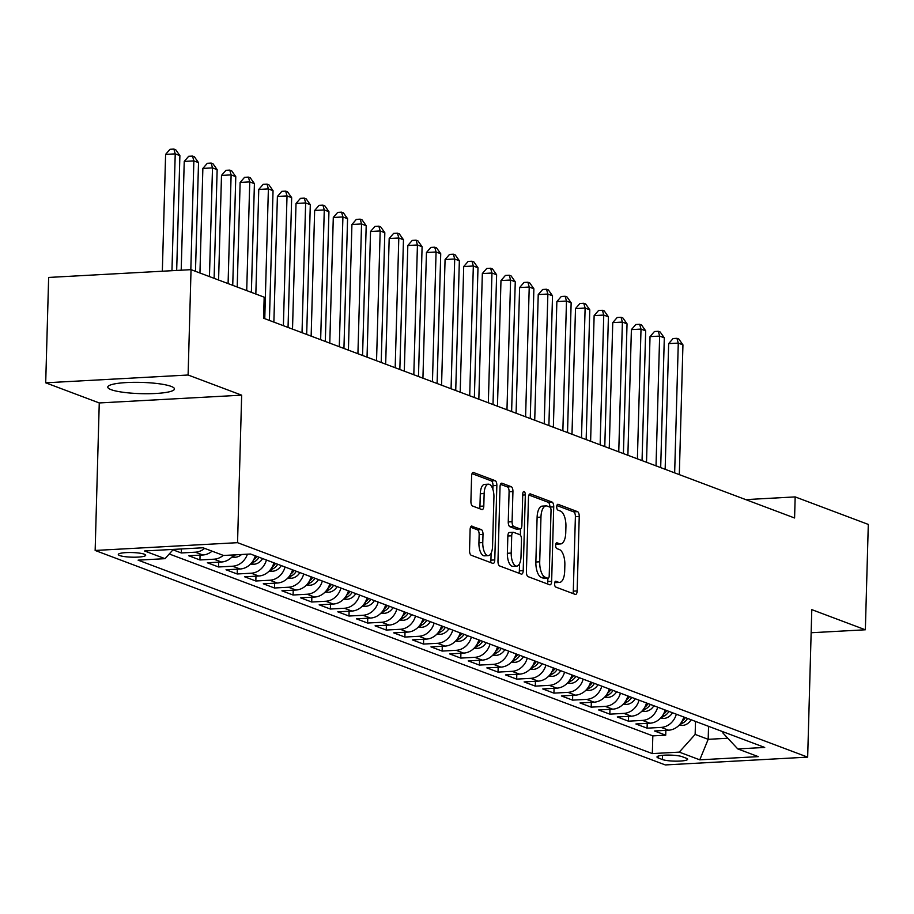 <?xml version="1.0" encoding="UTF-8"?>
<svg xmlns="http://www.w3.org/2000/svg" width="914" height="914" viewBox="0 0 914 914"><rect width="100%" height="100%" fill="white"/><g stroke="black" fill="none" stroke-linecap="round" stroke-linejoin="round"><path stroke-width="1.37" d="M554.581 583.692A2.936 1.28 86.9 0 0 555.781 587.074L575.214 594.386A4.193 1.817 86.9 0 0 575.557 594.431A4.193 1.817 86.9 0 0 577.157 590.935L579.236 516.467A4.193 1.817 86.9 0 0 577.522 511.646L558.088 504.334A2.936 1.28 86.9 0 0 557.848 504.3A2.936 1.28 86.9 0 0 556.729 506.744A2.936 1.28 86.9 0 0 557.928 510.126L560.442 511.075A13.436 5.827 86.9 0 1 565.926 526.51L565.755 532.713A13.436 5.827 86.9 0 1 560.636 543.933A13.436 5.827 86.9 0 1 559.528 543.75L557.014 542.813A2.936 1.28 86.9 0 0 556.775 542.767A2.936 1.28 86.9 0 0 555.655 545.224A2.936 1.28 86.9 0 0 556.855 548.594L559.368 549.543A13.436 5.827 86.9 0 1 564.852 564.989L564.681 571.193A13.436 5.827 86.9 0 1 559.562 582.401A13.436 5.827 86.9 0 1 558.454 582.229L555.941 581.281A2.936 1.28 86.9 0 0 555.701 581.235A2.936 1.28 86.9 0 0 554.581 583.692M111.097 389.661A33.361 5.633 -178.4 0 0 148.502 393.717A33.361 5.633 -178.4 0 0 174.471 388.953A33.361 5.633 -178.4 0 0 171.135 386.382A33.361 5.633 -178.4 0 0 133.741 382.326A33.361 5.633 -178.4 0 0 107.772 387.09A33.361 5.633 -178.4 0 0 111.097 389.661M119.677 555.541A13.687 2.308 -178.4 0 0 135.021 557.197A13.687 2.308 -178.4 0 0 145.669 555.244A13.687 2.308 -178.4 0 0 144.309 554.192A13.687 2.308 -178.4 0 0 128.965 552.524A13.687 2.308 -178.4 0 0 118.306 554.478A13.687 2.308 -178.4 0 0 119.677 555.541M472.058 526.11A4.193 1.817 86.9 0 0 471.715 526.053A4.193 1.817 86.9 0 0 470.116 529.56L469.533 550.445A4.193 1.817 86.9 0 0 471.247 555.266L492.817 563.39A4.193 1.817 86.9 0 0 493.172 563.447A4.193 1.817 86.9 0 0 494.771 559.939L496.85 485.483A4.193 1.817 86.9 0 0 495.137 480.65L473.555 472.538A4.193 1.817 86.9 0 0 473.212 472.481A4.193 1.817 86.9 0 0 471.613 475.988L470.904 501.215A4.193 1.817 86.9 0 0 472.618 506.048L481.849 509.521A4.193 1.817 86.9 0 0 482.192 509.578A4.193 1.817 86.9 0 0 483.803 506.07L484.146 493.56A11.231 4.867 86.9 0 1 488.43 484.18A11.231 4.867 86.9 0 1 493.926 497.239L492.566 546.252A11.231 4.867 86.9 0 1 488.282 555.632A11.231 4.867 86.9 0 1 482.775 542.573L483.003 534.404A4.193 1.817 86.9 0 0 481.29 529.583L471.373 526.144M241.662 395.168L188.101 375.014L191.037 269.653L48.648 277.445L45.7 382.806L99.26 402.948L95.147 550.457L237.549 542.676L241.662 395.168L99.26 402.948M811.141 632.751L865.352 629.78L811.792 609.638L807.668 757.135L237.549 542.676M865.352 629.78L868.3 524.419L795.169 496.908L745.744 499.615M191.037 269.653L264.169 297.164L263.586 318.232L794.586 517.987L795.169 496.908M526.407 571.844A4.193 1.817 86.9 0 0 528.121 576.665L549.702 584.789A4.193 1.817 86.9 0 0 550.045 584.834A4.193 1.817 86.9 0 0 551.645 581.338L553.724 506.87A4.193 1.817 86.9 0 0 552.01 502.049L530.428 493.926A4.193 1.817 86.9 0 0 530.086 493.88A4.193 1.817 86.9 0 0 528.486 497.376L526.407 571.844M521.266 574.083L499.684 565.972A4.193 1.817 86.9 0 1 497.97 561.139L500.049 486.682A4.193 1.817 86.9 0 1 501.649 483.175A4.193 1.817 86.9 0 1 501.992 483.232L511.223 486.705A4.193 1.817 86.9 0 1 512.937 491.526L512.091 521.734A4.193 1.817 86.9 0 0 513.805 526.555L519.94 528.863A4.193 1.817 86.9 0 0 520.283 528.92A4.193 1.817 86.9 0 0 521.883 525.413L522.762 493.971A2.936 1.28 86.9 0 1 523.882 491.515A2.936 1.28 86.9 0 1 525.322 494.931L523.208 570.633A4.193 1.817 86.9 0 1 521.608 574.141A4.193 1.817 86.9 0 1 521.266 574.083M172.975 549.828L181.303 552.959L181.418 548.948M204.622 548.366A17.115 15.15 110.6 0 1 195.345 552.193L202.805 554.992L188.752 555.758L199.938 559.962L200.063 555.141M223.256 555.369A17.115 15.15 110.6 0 1 213.979 559.197L221.428 562.007L207.387 562.773L218.56 566.977L218.697 562.156M247.443 554.17A17.115 15.15 110.6 0 1 232.613 566.212L240.062 569.011L226.021 569.776L237.194 573.981L237.332 569.159M266.431 560.008A17.115 15.15 110.6 0 1 251.247 573.215L258.696 576.014L244.644 576.791L255.829 580.996L255.966 576.174M285.065 567.011A17.115 15.15 110.6 0 1 269.87 580.23L277.33 583.029L263.278 583.795L274.463 587.999L274.588 583.178M303.699 574.026A17.115 15.15 110.6 0 1 288.504 587.234L295.953 590.033L281.912 590.81L293.086 595.014L293.223 590.181M322.334 581.03A17.115 15.15 110.6 0 1 307.138 594.237L314.587 597.048L300.546 597.813L311.72 602.018L311.857 597.196M340.956 588.045A17.115 15.15 110.6 0 1 325.772 601.252L333.222 604.051L319.169 604.817L330.354 609.032L330.491 604.2M359.59 595.048A17.115 15.15 110.6 0 1 344.395 608.256L351.856 611.066L337.803 611.832L348.988 616.036L349.114 611.215M378.225 602.063A17.115 15.15 110.6 0 1 363.029 615.271L370.49 618.07L356.437 618.835L367.611 623.04L367.748 618.218M396.859 609.067A17.115 15.15 110.6 0 1 381.664 622.274L389.113 625.085L375.071 625.85L386.245 630.054L386.382 625.233M415.493 616.082A17.115 15.15 110.6 0 1 400.298 629.289L407.747 632.088L393.706 632.854L404.879 637.058L405.016 632.237M434.116 623.085A17.115 15.15 110.6 0 1 418.932 636.293L426.381 639.103L412.328 639.869L423.513 644.073L423.65 639.252M452.75 630.089A17.115 15.15 110.6 0 1 437.555 643.307L445.015 646.107L430.962 646.872L442.148 651.076L442.273 646.255M471.384 637.104A17.115 15.15 110.6 0 1 456.189 650.311L463.638 653.11L449.597 653.887L460.77 658.091L460.907 653.27M490.018 644.107A17.115 15.15 110.6 0 1 474.823 657.326L482.272 660.125L468.231 660.891L479.404 665.095L479.542 660.274M508.641 651.122A17.115 15.15 110.6 0 1 493.457 664.329L500.906 667.129L486.854 667.906L498.039 672.11L498.176 667.277M527.275 658.126A17.115 15.15 110.6 0 1 512.08 671.333L519.54 674.144L505.488 674.909L516.673 679.113L516.798 674.292M545.909 665.141A17.115 15.15 110.6 0 1 530.714 678.348L538.175 681.147L524.122 681.913L535.296 686.128L535.433 681.296M564.544 672.144A17.115 15.15 110.6 0 1 549.348 685.351L556.797 688.162L542.756 688.928L553.93 693.132L554.067 688.311M583.166 679.159A17.115 15.15 110.6 0 1 567.982 692.366L575.432 695.166L561.39 695.931L572.564 700.135L572.701 695.314M601.8 686.163A17.115 15.15 110.6 0 1 586.617 699.37L594.066 702.181L580.013 702.946L591.198 707.15L591.335 702.329M620.435 693.178A17.115 15.15 110.6 0 1 605.239 706.385L612.7 709.184L598.647 709.95L609.832 714.154L609.958 709.333M639.069 700.181A17.115 15.15 110.6 0 1 623.874 713.388L631.323 716.199L617.281 716.964L628.455 721.169L628.592 716.348M657.703 707.185A17.115 15.15 110.6 0 1 642.508 720.403L649.957 723.203L635.916 723.968L647.089 728.172L661.142 727.407A17.115 15.15 -69.4 0 0 676.326 714.2M647.226 723.351L647.089 728.172M686.288 758.232L682.187 756.689A13.264 2.239 -178.4 0 0 667.323 755.078A13.264 2.239 -178.4 0 0 656.995 756.975A13.264 2.239 -178.4 0 0 658.32 758.003L662.422 759.545A13.264 2.239 -178.4 0 0 677.285 761.156A13.264 2.239 -178.4 0 0 687.614 759.26A13.264 2.239 -178.4 0 0 686.288 758.232M95.147 550.457L665.278 764.927L807.668 757.135M173.363 549.394L165.046 558.671L138.105 560.145L652.333 753.593L679.273 752.119L695.143 734.422L695.508 721.409M165.046 558.671L144.549 550.971L203.045 547.772L223.542 555.484L250.482 554.01L764.71 747.446L737.769 748.92L758.266 756.632L699.77 759.831L679.273 752.119M169.25 553.975L652.825 735.884L665.723 735.187L654.538 730.983L668.591 730.206A17.115 15.15 -69.4 0 0 683.786 716.999M642.508 720.403L628.455 721.169M623.874 713.388L609.832 714.154M605.239 706.385L591.198 707.15M586.617 699.37L572.564 700.135M567.982 692.366L553.93 693.132M549.348 685.351L535.296 686.128M530.714 678.348L516.673 679.113M512.08 671.333L498.039 672.11M493.457 664.329L479.404 665.095M474.823 657.326L460.77 658.091M456.189 650.311L442.148 651.076M437.555 643.307L423.513 644.073M418.932 636.293L404.879 637.058M400.298 629.289L386.245 630.054M381.664 622.274L367.611 623.04M363.029 615.271L348.988 616.036M344.395 608.256L330.354 609.032M325.772 601.252L311.72 602.018M307.138 594.237L293.086 595.014M288.504 587.234L274.463 587.999M269.87 580.23L255.829 580.996M251.247 573.215L237.194 573.981M232.613 566.212L218.56 566.977M213.979 559.197L199.938 559.962M195.345 552.193L181.303 552.959M695.143 734.422L708.179 739.323L727.83 738.249M708.544 726.322L708.179 739.323L699.77 759.831M722.883 731.714L722.848 732.902L737.769 748.92M188.101 375.014L45.7 382.806M665.86 730.366L665.723 735.187M652.825 735.884L652.333 753.593M649.957 723.203A17.115 15.15 -69.4 0 0 665.152 709.995M631.323 716.199A17.115 15.15 -69.4 0 0 646.518 702.98M612.7 709.184A17.115 15.15 -69.4 0 0 627.884 695.977M594.066 702.181A17.115 15.15 -69.4 0 0 609.261 688.962M575.432 695.166A17.115 15.15 -69.4 0 0 590.627 681.958M556.797 688.162A17.115 15.15 -69.4 0 0 571.993 674.955M538.175 681.147A17.115 15.15 -69.4 0 0 553.358 667.94M519.54 674.144A17.115 15.15 -69.4 0 0 534.724 660.936M500.906 667.129A17.115 15.15 -69.4 0 0 516.102 653.921M482.272 660.125A17.115 15.15 -69.4 0 0 497.467 646.918M463.638 653.11A17.115 15.15 -69.4 0 0 478.833 639.903M445.015 646.107A17.115 15.15 -69.4 0 0 460.199 632.899M426.381 639.103A17.115 15.15 -69.4 0 0 441.576 625.884M407.747 632.088A17.115 15.15 -69.4 0 0 422.942 618.881M389.113 625.085A17.115 15.15 -69.4 0 0 404.308 611.866M370.49 618.07A17.115 15.15 -69.4 0 0 385.674 604.862M351.856 611.066A17.115 15.15 -69.4 0 0 367.051 597.859M333.222 604.051A17.115 15.15 -69.4 0 0 348.417 590.844M314.587 597.048A17.115 15.15 -69.4 0 0 329.783 583.84M295.953 590.033A17.115 15.15 -69.4 0 0 311.148 576.825M277.33 583.029A17.115 15.15 -69.4 0 0 292.514 569.822M258.696 576.014A17.115 15.15 -69.4 0 0 273.892 562.807M240.062 569.011A17.115 15.15 -69.4 0 0 255.257 555.803M221.428 562.007A17.115 15.15 -69.4 0 0 233.698 554.924M202.805 554.992A17.115 15.15 -69.4 0 0 212.071 551.165M554.741 582.481A13.436 5.827 86.9 0 0 555.712 582.618L559.562 582.401M555.815 544.013A13.436 5.827 86.9 0 0 556.786 544.138L560.636 543.933M572.861 593.494A4.193 1.817 86.9 0 0 573.307 591.141L575.386 516.684A4.193 1.817 86.9 0 0 573.672 511.851L556.889 505.545M553.724 506.87L549.874 507.087A4.193 1.817 86.9 0 0 548.16 502.254L528.92 495.022M547.349 583.897A4.193 1.817 86.9 0 0 547.794 581.544L547.886 578.288M547.852 578.231A2.936 1.28 86.9 0 0 548.092 578.276A2.936 1.28 86.9 0 0 549.211 575.82L551.039 510.458A2.936 1.28 86.9 0 0 549.84 507.087L547.189 506.082A13.436 5.827 86.9 0 0 546.081 505.91A13.436 5.827 86.9 0 0 540.962 517.118L539.717 561.802A13.436 5.827 86.9 0 0 545.201 577.237L547.852 578.231L544.001 578.448A2.936 1.28 86.9 0 0 544.241 578.482A2.936 1.28 86.9 0 0 544.481 578.425M546.081 505.91L542.231 506.116A13.436 5.827 86.9 0 0 537.112 517.335L540.962 517.118M544.001 578.448L541.351 577.454A13.436 5.827 86.9 0 1 535.867 562.007L537.112 517.335M500.484 484.329L507.373 486.922L511.223 486.705M516.764 529.035A4.193 1.817 86.9 0 1 516.433 529.126A4.193 1.817 86.9 0 1 516.09 529.069L509.966 526.761A4.193 1.817 86.9 0 1 508.253 521.94L509.087 491.743A4.193 1.817 86.9 0 0 507.373 486.922M520.534 528.863L520.352 535.09M519.552 563.652L519.358 570.85L523.208 570.633M511.223 553.061A11.231 4.867 86.9 0 0 516.73 566.12A11.231 4.867 86.9 0 0 521.003 556.752L521.483 539.477A4.193 1.817 86.9 0 0 519.78 534.656L513.645 532.348A4.193 1.817 86.9 0 0 513.302 532.291A4.193 1.817 86.9 0 0 511.703 535.798L511.223 553.061L507.373 553.278A11.231 4.867 86.9 0 0 512.88 566.326L516.73 566.12M509.795 532.554A4.193 1.817 86.9 0 0 509.452 532.496A4.193 1.817 86.9 0 0 507.853 536.004L511.703 535.798M507.373 553.278L507.853 536.004M518.912 573.204A4.193 1.817 86.9 0 0 519.358 570.85M488.282 555.632L484.431 555.838A11.231 4.867 86.9 0 1 478.925 542.79L479.153 534.61A4.193 1.817 86.9 0 0 477.439 529.789L470.55 527.195M488.43 484.18L484.58 484.386A11.231 4.867 86.9 0 0 480.296 493.766L484.146 493.56M479.507 508.641A4.193 1.817 86.9 0 0 479.953 506.276L480.296 493.766M492.897 489.401L493 485.688A4.193 1.817 86.9 0 0 491.286 480.867L472.047 473.623M490.475 562.51A4.193 1.817 86.9 0 0 490.921 560.145L491.115 553.153M678.988 725.339L682.541 725.442A11.334 10.031 -69.4 0 0 691.121 719.764M679.308 474.629L682.941 344.864L678.279 343.104L668.66 343.63L665.152 469.293M680.359 723.785L681.901 723.442A11.334 10.031 -69.4 0 0 687.579 718.427M685.351 717.593A11.334 10.031 110.6 0 1 682.027 721.283M668.66 343.63L673.092 338.523L676.943 338.317L678.279 343.104L674.658 472.869M676.943 338.317L678.805 339.014L682.941 344.864M660.354 718.335L663.907 718.438A11.334 10.031 -69.4 0 0 672.487 712.76M660.685 467.614L664.307 337.849L659.645 336.101L650.025 336.626L646.518 462.29M661.736 716.782L663.267 716.427A11.334 10.031 -69.4 0 0 668.957 711.423M666.717 710.578A11.334 10.031 110.6 0 1 663.393 714.28M650.025 336.626L654.458 331.508L658.309 331.302L659.645 336.101L656.024 465.866M658.309 331.302L660.171 331.999L664.307 337.849M641.719 711.321L645.273 711.423A11.334 10.031 -69.4 0 0 653.864 705.745M642.051 460.61L645.672 330.845L641.011 329.086L631.391 329.611L627.884 455.275M643.102 709.767L644.633 709.424A11.334 10.031 -69.4 0 0 650.322 704.42M648.083 703.574A11.334 10.031 110.6 0 1 644.77 707.265M631.391 329.611L635.836 324.504L639.674 324.299L641.011 329.086L637.389 458.851M639.674 324.299L641.548 324.996L645.672 330.845M623.097 704.317L626.638 704.42A11.334 10.031 -69.4 0 0 635.23 698.742M623.417 453.595L627.038 323.83L622.388 322.082L612.757 322.608L609.25 448.271M624.468 702.763L625.999 702.409A11.334 10.031 -69.4 0 0 631.688 697.405M629.449 696.559A11.334 10.031 110.6 0 1 626.136 700.261M612.757 322.608L617.201 317.501L621.052 317.284L622.388 322.082L618.755 451.847M621.052 317.284L622.914 317.992L627.038 323.83M604.462 697.313L608.016 697.416A11.334 10.031 -69.4 0 0 616.596 691.727M604.782 446.592L608.416 316.827L603.754 315.067L594.134 315.593L590.615 441.256M605.833 695.748L607.376 695.405A11.334 10.031 -69.4 0 0 613.054 690.401M610.826 689.556A11.334 10.031 110.6 0 1 607.502 693.246M594.134 315.593L598.567 310.486L602.417 310.28L603.754 315.067L600.132 444.832M602.417 310.28L604.28 310.977L608.416 316.827M585.828 690.299L589.381 690.401A11.334 10.031 -69.4 0 0 597.962 684.723M586.148 439.577L589.781 309.812L585.12 308.064L575.5 308.589L571.993 434.253M587.199 688.745L588.742 688.391A11.334 10.031 -69.4 0 0 594.431 683.386M592.192 682.552A11.334 10.031 110.6 0 1 588.867 686.243M575.5 308.589L579.933 303.482L583.783 303.265L585.12 308.064L581.498 437.829M583.783 303.265L585.646 303.974L589.781 309.812M567.194 683.295L570.747 683.398A11.334 10.031 -69.4 0 0 579.339 677.708M567.525 432.573L571.147 302.808L566.486 301.06L556.866 301.586L553.358 427.238M568.577 681.741L570.108 681.387A11.334 10.031 -69.4 0 0 575.797 676.383M573.558 675.537A11.334 10.031 110.6 0 1 570.245 679.239M556.866 301.586L561.299 296.467L565.149 296.262L566.486 301.06L562.864 430.814M565.149 296.262L567.011 296.959L571.147 302.808M548.56 676.28L552.113 676.383A11.334 10.031 -69.4 0 0 560.705 670.705M548.891 425.558L552.513 295.793L547.863 294.045L538.232 294.571L534.724 420.234M549.942 674.726L551.473 674.372A11.334 10.031 -69.4 0 0 557.163 669.368M554.924 668.534A11.334 10.031 110.6 0 1 551.61 672.224M538.232 294.571L542.676 289.464L546.526 289.247L547.863 294.045L544.23 423.81M546.526 289.247L548.389 289.955L552.513 295.793M529.937 669.276L533.479 669.379A11.334 10.031 -69.4 0 0 542.071 663.69M530.257 418.555L533.879 288.79L529.229 287.042L519.609 287.567L516.09 413.219M531.308 667.723L532.851 667.369A11.334 10.031 -69.4 0 0 538.529 662.364M536.289 661.519A11.334 10.031 110.6 0 1 532.976 665.221M519.609 287.567L524.042 282.449L527.892 282.243L529.229 287.042L525.596 416.807M527.892 282.243L529.754 282.94L533.879 288.79M511.303 662.262L514.856 662.364A11.334 10.031 -69.4 0 0 523.436 656.686M511.623 411.54L515.256 281.786L510.595 280.027L500.975 280.552L497.467 406.216M512.674 660.708L514.216 660.354A11.334 10.031 -69.4 0 0 519.895 655.349M517.667 654.515A11.334 10.031 110.6 0 1 514.342 658.206M500.975 280.552L505.408 275.445L509.258 275.228L510.595 280.027L506.973 409.792M509.258 275.228L511.12 275.937L515.256 281.786M492.669 655.258L496.222 655.361A11.334 10.031 -69.4 0 0 504.802 649.671M493 404.536L496.622 274.771L491.961 273.023L482.341 273.549L478.833 399.212M494.051 653.704L495.582 653.35A11.334 10.031 -69.4 0 0 501.272 648.346M499.033 647.5A11.334 10.031 110.6 0 1 495.719 651.202M482.341 273.549L486.774 268.43L490.624 268.225L491.961 273.023L488.339 402.788M490.624 268.225L492.486 268.922L496.622 274.771M474.035 648.243L477.588 648.346A11.334 10.031 -69.4 0 0 486.179 642.668M474.366 397.533L477.988 267.768L473.326 266.008L463.706 266.534L460.199 392.197M475.417 646.689L476.948 646.347A11.334 10.031 -69.4 0 0 482.638 641.331M480.398 640.497A11.334 10.031 110.6 0 1 477.085 644.187M463.706 266.534L468.151 261.427L471.99 261.221L473.326 266.008L469.705 395.773M471.99 261.221L473.863 261.918L477.988 267.768M455.412 641.24L458.954 641.342A11.334 10.031 -69.4 0 0 467.545 635.664M455.732 390.518L459.354 260.753L454.704 259.005L445.072 259.53L441.565 385.194M456.783 639.686L458.314 639.332A11.334 10.031 -69.4 0 0 464.004 634.327M461.764 633.482A11.334 10.031 110.6 0 1 458.451 637.184M445.072 259.53L449.517 254.423L453.367 254.206L454.704 259.005L451.07 388.77M453.367 254.206L455.229 254.903L459.354 260.753M436.778 634.236L440.331 634.327A11.334 10.031 -69.4 0 0 448.911 628.649M437.098 383.514L440.731 253.749L436.069 251.99L426.45 252.515L422.931 378.179M438.149 632.671L439.691 632.328A11.334 10.031 -69.4 0 0 445.369 627.324M443.141 626.478A11.334 10.031 110.6 0 1 439.817 630.169M426.45 252.515L430.882 247.408L434.733 247.203L436.069 251.99L432.448 381.755M434.733 247.203L436.595 247.9L440.731 253.749M418.144 627.221L421.697 627.324A11.334 10.031 -69.4 0 0 430.277 621.646M418.475 376.499L422.097 246.734L417.435 244.986L407.815 245.512L404.308 371.175M419.526 625.667L421.057 625.313A11.334 10.031 -69.4 0 0 426.747 620.309M424.507 619.464A11.334 10.031 110.6 0 1 421.183 623.165M407.815 245.512L412.248 240.405L416.099 240.188L417.435 244.986L413.814 374.751M416.099 240.188L417.961 240.896L422.097 246.734M399.509 620.218L403.063 620.32A11.334 10.031 -69.4 0 0 411.654 614.631M399.841 369.496L403.462 239.731L398.801 237.971L389.181 238.497L385.674 364.16M400.892 618.652L402.423 618.31A11.334 10.031 -69.4 0 0 408.112 613.305M405.873 612.46A11.334 10.031 110.6 0 1 402.56 616.15M389.181 238.497L393.626 233.39L397.464 233.184L398.801 237.971L395.179 367.736M397.464 233.184L399.327 233.881L403.462 239.731M380.887 613.203L384.428 613.305A11.334 10.031 -69.4 0 0 393.02 607.627M381.207 362.481L384.828 232.716L380.178 230.968L370.547 231.493L367.04 357.157M382.258 611.649L383.789 611.295A11.334 10.031 -69.4 0 0 389.478 606.29M387.239 605.456A11.334 10.031 110.6 0 1 383.926 609.147M370.547 231.493L374.991 226.386L378.842 226.169L380.178 230.968L376.545 360.733M378.842 226.169L380.704 226.878L384.828 232.716M362.252 606.199L365.794 606.302A11.334 10.031 -69.4 0 0 374.386 600.612M362.572 355.477L366.194 225.712L361.544 223.964L351.924 224.49L348.405 350.142M363.623 604.645L365.166 604.291A11.334 10.031 -69.4 0 0 370.844 599.287M368.616 598.442A11.334 10.031 110.6 0 1 365.292 602.143M351.924 224.49L356.357 219.371L360.207 219.166L361.544 223.964L357.922 353.718M360.207 219.166L362.07 219.863L366.194 225.712M343.618 599.184L347.171 599.287A11.334 10.031 -69.4 0 0 355.752 593.609M343.938 348.463L347.571 218.697L342.91 216.949L333.29 217.475L329.783 343.138M344.989 597.63L346.532 597.276A11.334 10.031 -69.4 0 0 352.21 592.272M349.982 591.438A11.334 10.031 110.6 0 1 346.657 595.128M333.29 217.475L337.723 212.368L341.573 212.151L342.91 216.949L339.288 346.714M341.573 212.151L343.436 212.859L347.571 218.697M324.984 592.181L328.537 592.283A11.334 10.031 -69.4 0 0 337.129 586.594M325.315 341.459L328.937 211.694L324.276 209.946L314.656 210.471L311.148 336.135M326.367 590.627L327.898 590.273A11.334 10.031 -69.4 0 0 333.587 585.268M331.348 584.423A11.334 10.031 110.6 0 1 328.035 588.125M314.656 210.471L319.089 205.353L322.939 205.147L324.276 209.946L320.654 339.711M322.939 205.147L324.801 205.844L328.937 211.694M306.35 585.166L309.903 585.268A11.334 10.031 -69.4 0 0 318.495 579.59M306.681 334.444L310.303 204.69L305.642 202.931L296.022 203.456L292.514 329.12M307.732 583.612L309.263 583.258A11.334 10.031 -69.4 0 0 314.953 578.254M312.714 577.419A11.334 10.031 110.6 0 1 309.4 581.11M296.022 203.456L300.466 198.349L304.316 198.132L305.642 202.931L302.02 332.696M304.316 198.132L306.179 198.841L310.303 204.69M287.727 578.162L291.269 578.265A11.334 10.031 -69.4 0 0 299.861 572.575M288.047 327.441L291.669 197.675L287.019 195.927L277.399 196.453L273.88 322.116M289.098 576.608L290.629 576.254A11.334 10.031 -69.4 0 0 296.319 571.25M294.079 570.405A11.334 10.031 110.6 0 1 290.766 574.106M277.399 196.453L281.832 191.334L285.682 191.129L287.019 195.927L283.386 325.692M285.682 191.129L287.544 191.826L291.669 197.675M269.093 571.147L272.646 571.25A11.334 10.031 -69.4 0 0 281.226 565.572M269.413 320.437L273.046 190.672L268.385 188.912L258.765 189.438L255.84 294.034M270.464 569.593L272.006 569.251A11.334 10.031 -69.4 0 0 277.685 564.235M275.457 563.401A11.334 10.031 110.6 0 1 272.132 567.091M258.765 189.438L263.198 184.331L267.048 184.125L268.385 188.912L264.763 318.678M267.048 184.125L268.91 184.822L273.046 190.672M250.459 564.144L254.012 564.246A11.334 10.031 -69.4 0 0 262.592 558.568M251.373 292.354L254.412 183.657L249.751 181.909L240.131 182.434L237.206 287.019M251.841 562.59L253.372 562.236A11.334 10.031 -69.4 0 0 259.062 557.232M256.823 556.386A11.334 10.031 110.6 0 1 253.498 560.088M240.131 182.434L244.564 177.327L248.414 177.11L249.751 181.909L246.711 290.595M248.414 177.11L250.276 177.807L254.412 183.657M231.825 557.14L235.378 557.232A11.334 10.031 -69.4 0 0 241.582 554.49M232.739 285.339L235.778 176.653L231.116 174.894L221.496 175.419L218.583 280.015M233.207 555.575L234.738 555.232A11.334 10.031 -69.4 0 0 235.641 554.821M221.496 175.419L225.941 170.312L229.78 170.107L231.116 174.894L228.089 283.591M229.78 170.107L231.653 170.804L235.778 176.653M214.116 278.336L217.144 169.638L212.494 167.89L202.862 168.416L199.949 273M202.862 168.416L207.307 163.309L211.157 163.092L212.494 167.89L209.455 276.576M211.157 163.092L213.019 163.8L217.144 169.638M195.482 271.321L198.521 162.635L193.859 160.875L184.24 161.412L181.201 270.19M184.24 161.412L188.672 156.294L192.523 156.088L193.859 160.875L190.82 269.664M192.523 156.088L194.385 156.785L198.521 162.635M176.676 270.441L179.887 155.62L175.225 153.872L165.605 154.397L162.338 271.23M165.605 154.397L170.038 149.29L173.888 149.073L175.225 153.872L171.958 270.704M173.888 149.073L175.751 149.782L179.887 155.62M661.142 727.407L668.591 730.206M662.536 755.318L662.422 759.545M658.377 756.027L658.32 758.003M554.752 582.424L558.454 582.229M555.838 543.956L559.528 543.75M573.672 511.851L577.522 511.646M575.386 516.684L579.236 516.467M573.307 591.141L577.157 590.935M529.743 493.971L530.428 493.926M548.16 502.254L552.01 502.049M547.794 581.544L551.645 581.338M535.867 562.007L539.717 561.802M541.351 577.454L545.201 577.237M501.306 483.266L501.992 483.232M509.087 491.743L512.937 491.526M508.253 521.94L512.091 521.734M509.966 526.761L513.805 526.555M516.09 529.069L519.94 528.863M522.728 495.08L525.322 494.931M477.439 529.789L481.29 529.583M479.153 534.61L483.003 534.404M478.925 542.79L482.775 542.573M479.953 506.276L483.803 506.07M472.869 472.572L473.555 472.538M491.286 480.867L495.137 480.65M493 485.688L496.85 485.483M490.921 560.145L494.771 559.939M679.776 724.494L682.301 725.442M681.958 721.42L681.901 723.442M661.142 717.479L663.667 718.427M663.324 714.417L663.267 716.427M642.519 710.475L645.033 711.423M644.69 707.402L644.633 709.424M623.885 703.472L626.398 704.42M626.056 700.398L625.999 702.409M605.251 696.457L607.776 697.405M607.433 693.383L607.376 695.405M586.617 689.453L589.142 690.401M588.799 686.38L588.742 688.391M567.994 682.438L570.507 683.386M570.165 679.365L570.108 681.387M549.36 675.435L551.873 676.383M551.53 672.361L551.473 674.372M530.726 668.42L533.25 669.368M532.896 665.346L532.851 667.369M512.091 661.416L514.616 662.364M514.274 658.343L514.216 660.354M493.457 654.401L495.982 655.349M495.639 651.339L495.582 653.35M474.834 647.398L477.348 648.346M477.005 644.324L476.948 646.347M456.2 640.383L458.714 641.331M458.371 637.321L458.314 639.332M437.566 633.379L440.091 634.327M439.748 630.306L439.691 632.328M418.932 626.376L421.457 627.324M421.114 623.302L421.057 625.313M400.309 619.361L402.823 620.309M402.48 616.287L402.423 618.31M381.675 612.357L384.188 613.305M383.846 609.284L383.789 611.295M363.041 605.342L365.566 606.29M365.212 602.269L365.166 604.291M344.407 598.339L346.932 599.287M346.589 595.265L346.532 597.276M325.772 591.324L328.297 592.272M327.955 588.25L327.898 590.273M307.15 584.32L309.663 585.268M309.32 581.247L309.263 583.258M288.516 577.305L291.029 578.254M290.686 574.243L290.629 576.254M269.881 570.302L272.406 571.25M272.064 567.228L272.006 569.251M251.247 563.287L253.772 564.235M253.429 560.225L253.372 562.236M232.624 556.283L235.138 557.232M544.241 578.482L548.092 578.276M516.433 529.126L520.283 528.92M509.452 532.496L513.302 532.291"/></g></svg>

